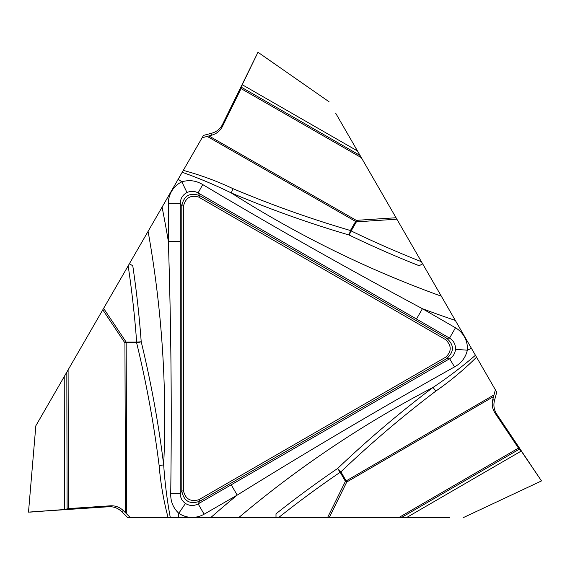 <?xml version="1.0" encoding="UTF-8"?>
<svg xmlns="http://www.w3.org/2000/svg" width="570" height="570" viewBox="0 0 570 570"><rect width="100%" height="100%" fill="white"/><g stroke="black" fill="none" stroke-linecap="round" stroke-linejoin="round"><path stroke-width="0.85" d="M121.602 511.589A16.744 16.694 153.5 0 0 108.614 506.744L28.514 512.116L64.552 509.523L68.436 508.604L110.495 505.804C115.489 505.576 119.793 507.2 123.405 510.684L121.602 511.589L127.758 517.745L168.129 517.745C163.597 500.603 160.597 483.196 159.123 465.526A11.92 0.827 172.9 0 0 163.683 464.899C164.873 482.662 167.088 500.275 170.33 517.745L168.129 517.745M68.436 508.604L68.101 369.894L103.619 308.37L126.17 342.107L136.657 342.107A1033.709 1033.709 0 0 0 128.165 265.855L129.362 263.782L132.767 265.741A1038.276 1038.276 0 0 1 141.21 341.772C151.05 382.399 158.538 423.439 163.683 464.899A1058.953 1058.953 0 0 0 148.086 231.356L162.072 207.124A1077.215 1077.215 0 0 1 168.364 241.488L168.364 203.305A23.904 23.847 60 0 1 181.837 181.823C189.155 179.65 196.116 180.569 202.728 184.573C274.996 227.644 348.227 269.019 422.42 308.705L455.494 327.793A23.904 23.847 180 0 1 467.357 350.201C465.583 357.625 461.308 363.197 454.532 366.916C381.095 407.97 308.648 450.699 237.184 495.116L204.117 514.204A23.904 23.847 -60 0 1 178.78 513.278C173.237 508.027 170.551 501.543 170.715 493.812C171.883 409.688 171.1 325.577 168.364 241.488L180.284 241.488L180.241 493.641L170.715 493.812M183.554 490.948C185.428 499.056 190.508 501.992 198.787 499.748L445.633 357.233C451.718 351.548 451.718 345.684 445.633 339.635L198.787 197.127C190.829 194.698 185.749 197.626 183.554 205.92L183.554 490.948L181.794 490.948L181.794 205.92C183.789 195.674 189.746 192.233 199.671 195.603L446.51 338.117C454.383 344.964 454.383 351.847 446.51 358.751L199.671 501.265C189.796 504.664 183.839 501.222 181.794 490.948L180.241 493.641C180.362 497.781 182.108 501.051 185.471 503.445C189.603 506.018 193.829 506.16 198.153 503.887L449.623 358.751C453.143 356.578 455.102 353.436 455.494 349.317C455.658 344.458 453.67 340.725 449.538 338.117L198.111 192.909C194.47 190.943 190.765 190.822 187.003 192.539L181.837 181.823A1077.215 1077.215 0 0 1 178.175 179.237L203.483 135.404L211.89 133.152A16.744 16.694 -86.5 0 0 222.585 124.331L257.975 52.269L242.236 84.723L241.06 88.606L361.352 157.662L335.687 113.209M476.549 357.19C463.966 369.688 450.393 380.988 435.829 391.098C402.648 416.221 370.999 443.139 340.903 471.853A11.92 0.805 46.3 0 0 337.611 468.49C367.878 439.655 399.67 412.651 433.001 387.465C447.792 377.554 461.942 366.824 475.451 355.288L496.734 392.153L494.482 400.568A16.744 16.694 33.5 0 0 496.776 414.233L541.486 480.916L521.251 451.055L518.479 448.098L398.523 517.745L449.851 517.745M398.523 517.745L327.479 517.745L345.42 481.351L340.176 472.266A1033.709 1033.709 0 0 0 278.388 517.745L327.479 517.745M278.388 517.745L275.994 517.745L275.994 513.819A1038.276 1038.276 0 0 1 337.611 468.49L340.176 472.266L340.903 471.853L346.14 480.93L494.026 394.868L492.793 399.449L494.482 400.568M435.829 391.098A11.92 0.827 52.9 0 0 433.001 387.465A1058.953 1058.953 0 0 0 238.552 517.745L275.994 517.745M238.552 517.745L210.572 517.745A1077.215 1077.215 0 0 1 237.184 495.116L231.228 484.792M185.471 503.445L178.78 513.278A1077.215 1077.215 0 0 1 178.374 517.745L210.572 517.745M178.374 517.745L170.33 517.745M130.487 517.745L123.405 510.684M455.494 349.317L467.357 350.201A1077.215 1077.215 0 0 1 471.426 348.32L475.451 355.288M445.633 357.233L446.51 358.751L449.623 358.751L454.532 366.916M68.101 369.894L35.988 425.512M128.165 265.855L103.619 308.37M129.362 263.782L148.086 231.356M178.175 179.237L162.072 207.124M198.787 499.748L199.671 501.265L198.153 503.887L204.117 514.204M159.123 465.526C153.957 424.223 146.469 383.361 136.657 342.94A11.92 0.805 166.3 0 0 141.21 341.772L136.657 342.107L136.657 342.94L126.17 342.94L126.761 514.047M64.552 509.523L29.79 512.145L64.495 509.523L64.232 376.592M361.352 157.662L396.877 219.194L356.378 221.851L351.141 230.928A1033.709 1033.709 0 0 0 421.415 261.701L396.877 219.194M421.415 261.701L422.619 263.782L419.221 265.741A1038.276 1038.276 0 0 1 349.154 235.04C309.047 223.248 269.76 209.219 231.285 192.945C215.303 185.093 198.944 178.203 182.193 172.275M183.298 170.373C200.405 175.018 216.985 181.118 233.023 188.677A11.92 0.827 -67.1 0 0 231.285 192.945A1058.953 1058.953 0 0 0 441.337 296.201L422.619 263.782M441.337 296.201L455.33 320.433A1077.215 1077.215 0 0 1 422.42 308.705L416.463 319.022M471.426 348.32L455.33 320.433M495.366 389.787L494.026 394.868M496.776 414.233L495.024 413.079L518.479 448.098M495.024 413.079C492.33 408.868 491.582 404.322 492.793 399.449M198.787 197.127L199.671 195.603L198.111 192.909L202.728 184.573M445.633 339.635L446.51 338.117L449.538 338.117L455.494 327.793M521.251 451.055L406.26 517.745M202.115 137.769L211.769 135.168L211.89 133.152M222.585 124.331L222.457 126.426L241.06 88.606M222.457 126.426C220.155 130.865 216.6 133.779 211.769 135.168M187.003 192.539C182.714 194.826 180.476 198.417 180.284 203.305L168.364 203.305M233.023 188.677C271.37 204.858 310.507 218.802 350.422 230.515A11.92 0.805 -73.7 0 0 349.154 235.04L351.141 230.928L350.422 230.515L355.659 221.438L207.181 136.394M242.236 84.723L357.483 150.965M108.614 506.744L110.495 505.804M125.514 512.801L124.93 342.94L102.785 309.816M126.17 342.94A11.92 0.834 -0.2 0 1 124.93 342.94L126.17 342.107L126.17 342.94M183.554 205.92L181.794 205.92L180.284 203.305L180.284 241.488M66.825 372.103L67.096 509.274M493.577 396.57L346.767 482.006L329.147 517.745M346.14 480.93A11.92 0.834 -120.2 0 1 346.767 482.006L345.42 481.351L346.14 480.93M401.066 517.745L519.733 448.925M208.884 135.938L356.286 220.355L396.043 217.747M355.659 221.438A11.92 0.834 119.8 0 1 356.286 220.355L356.378 221.851L355.659 221.438M360.076 155.46L241.146 87.103M35.839 425.776L28.5 512.131M463.047 517.745L541.5 480.923M329.089 101.788L257.975 52.255"/></g></svg>

